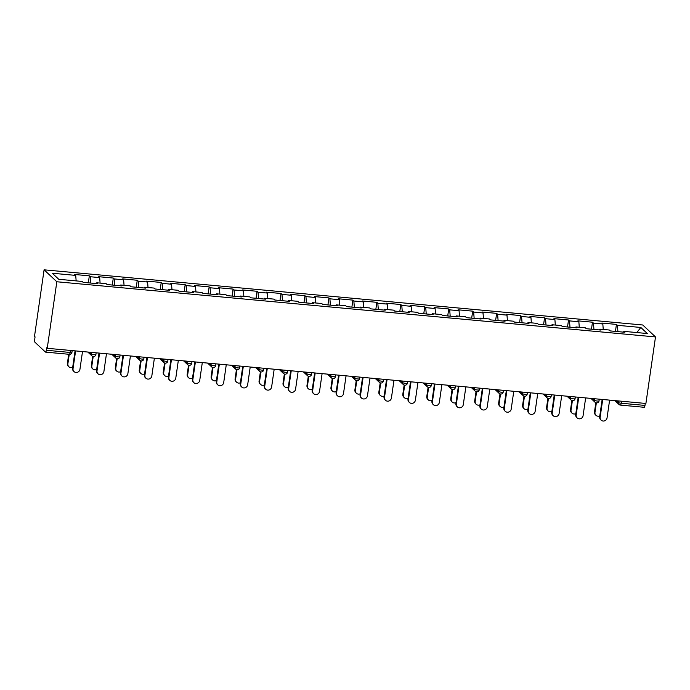 <?xml version="1.0" encoding="UTF-8"?>
<svg xmlns="http://www.w3.org/2000/svg" width="690" height="690" viewBox="0 0 690 690"><rect width="100%" height="100%" fill="white"/><g stroke="black" fill="none" stroke-linecap="round" stroke-linejoin="round"><path stroke-width="1.03" d="M69.242 354.263A2.398 0.612 -84.7 0 0 69.354 354.315L45.549 352.124A2.398 0.612 -84.7 0 1 45.428 352.064L34.923 342.214A2.398 0.612 -84.7 0 1 34.698 339.368L35.061 336.884L34.5 336.366L44.091 269.825L642.761 324.999L655.5 336.936L56.83 281.762L44.091 269.825M76.142 280.89L75.719 275.396L52.293 273.231L58.754 279.295L82.179 281.451L83.145 282.357L97.739 283.702L96.773 282.797L96.384 283.573M75.719 275.396L74.753 274.491L89.338 275.836L88.329 282.831M90.795 283.064L90.304 276.733L89.338 275.836M90.304 276.733L99.679 277.604L98.713 276.699L113.298 278.044L112.289 285.039M114.756 285.272L114.264 278.941L113.298 278.044M114.264 278.941L123.631 279.812L122.673 278.907L137.258 280.252L136.249 287.247M138.716 287.471L138.224 281.149L137.258 280.252M138.224 281.149L147.591 282.02L146.625 281.115L161.219 282.46L160.209 289.455M162.676 289.679L162.185 283.357L161.219 282.46M162.185 283.357L171.551 284.228L170.585 283.323L185.179 284.66L184.17 291.663M186.636 291.887L186.145 285.565L185.179 284.66M186.145 285.565L195.512 286.436L194.546 285.531L209.139 286.868L208.13 293.871M210.597 294.095L210.105 287.773L209.139 286.868M210.105 287.773L219.472 288.644L218.506 287.739L233.099 289.076L232.09 296.079M234.557 296.303L234.065 289.981L233.099 289.076M234.065 289.981L243.432 290.844L242.466 289.947L257.06 291.284L256.05 298.287M258.517 298.511L258.026 292.189L257.06 291.284M258.026 292.189L267.392 293.052L266.426 292.155L281.011 293.491L280.002 300.495M282.469 300.719L281.977 294.397L281.011 293.491M281.977 294.397L291.353 295.26L290.387 294.363L304.971 295.7L303.962 302.703M306.429 302.927L305.937 296.605L304.971 295.7M305.937 296.605L315.313 297.468L314.347 296.571L328.932 297.907L327.923 304.911M330.389 305.135L329.898 298.813L328.932 297.907M329.898 298.813L339.264 299.676L338.298 298.77L352.892 300.115L351.883 307.119M354.349 307.343L353.858 301.021L352.892 300.115M353.858 301.021L363.225 301.884L362.259 300.978L376.852 302.324L375.843 309.327M378.31 309.551L377.818 303.229L376.852 302.324M377.818 303.229L387.185 304.092L386.219 303.186L400.812 304.531L399.803 311.535M402.27 311.759L401.778 305.437L400.812 304.531M401.778 305.437L411.145 306.3L410.179 305.394L424.773 306.74L423.764 313.743M426.23 313.967L425.739 307.645L424.773 306.74M425.739 307.645L435.105 308.508L434.139 307.602L448.733 308.947L447.724 315.951M450.191 316.175L449.699 309.853L448.733 308.947M449.699 309.853L459.066 310.716L458.1 309.81L472.685 311.156L471.684 318.159M474.151 318.383L473.651 312.061L472.685 311.156M473.651 312.061L483.026 312.924L482.06 312.018L496.645 313.363L495.636 320.367M498.102 320.591L497.611 314.269L496.645 313.363M497.611 314.269L506.986 315.132L506.02 314.226L520.605 315.572L519.596 322.575M522.063 322.799L521.571 316.477L520.605 315.572M521.571 316.477L530.938 317.34L529.972 316.434L544.565 317.78L543.556 324.783M546.023 325.007L545.531 318.685L544.565 317.78M545.531 318.685L554.898 319.548L553.932 318.642L568.525 319.988L567.516 326.991M569.983 327.215L569.491 320.893L568.525 319.988M569.491 320.893L578.858 321.756L577.892 320.85L592.486 322.196L591.477 329.199M593.943 329.423L593.452 323.101L592.486 322.196M593.452 323.101L602.818 323.964L601.852 323.058L616.446 324.404L615.437 331.407M617.904 331.631L617.412 325.309L616.446 324.404M617.412 325.309L640.829 327.465L647.298 333.529L623.872 331.364L623.484 332.149M96.773 282.797L106.139 283.659L107.105 284.565L121.69 285.91L120.724 285.005L130.1 285.867L131.066 286.773L145.65 288.118L144.684 287.213L154.06 288.075L155.026 288.981L169.611 290.326L168.645 289.421L178.011 290.283L178.977 291.189L193.571 292.534L192.605 291.629L201.972 292.491L202.938 293.397L217.531 294.742L216.565 293.837L225.932 294.699L226.898 295.605L241.491 296.95L240.525 296.045L249.892 296.907L250.858 297.813L265.452 299.158L264.486 298.252L273.852 299.115L274.818 300.021L289.412 301.358L288.446 300.461L297.813 301.323L298.779 302.229L313.363 303.565L312.406 302.669L321.773 303.531L322.739 304.437L337.324 305.774L336.358 304.877L345.733 305.739L346.699 306.645L361.284 307.981L360.318 307.085L369.693 307.947L370.651 308.853L385.244 310.19L384.278 309.293L393.645 310.155L394.611 311.061L409.204 312.397L408.238 311.492L417.605 312.363L418.571 313.269L433.165 314.606L432.199 313.7L441.565 314.571L442.532 315.468L457.125 316.814L456.159 315.908L465.526 316.779L466.492 317.676L481.085 319.022L480.119 318.116L489.486 318.987L490.452 319.884L505.046 321.23L504.08 320.324L513.446 321.195L514.412 322.092L528.997 323.438L528.031 322.532L537.407 323.403L538.373 324.3L552.957 325.646L551.991 324.74L561.367 325.602L562.324 326.508L576.918 327.853L575.952 326.948L585.318 327.81L586.284 328.716L600.878 330.062L599.912 329.156L609.279 330.018L610.245 330.924L624.838 332.27L623.872 331.364M100.102 283.098L99.679 277.604M124.062 285.306L123.631 279.812M120.724 285.005L120.345 285.781M148.022 287.514L147.591 282.02M144.684 287.213L144.305 287.989M171.983 289.722L171.551 284.228M168.645 289.421L168.257 290.197M195.943 291.93L195.512 286.436M192.605 291.629L192.217 292.405M219.903 294.138L219.472 288.644M216.565 293.837L216.177 294.613M243.863 296.346L243.432 290.844M240.525 296.045L240.137 296.821M267.815 298.554L267.392 293.052M264.486 298.252L264.098 299.029M291.775 300.762L291.353 295.26M288.446 300.461L288.058 301.237M315.735 302.97L315.313 297.468M312.406 302.669L312.018 303.445M339.696 305.178L339.264 299.676M336.358 304.877L335.978 305.653M363.656 307.386L363.225 301.884M360.318 307.085L359.939 307.861M387.616 309.594L387.185 304.092M384.278 309.293L383.89 310.069M411.576 311.802L411.145 306.3M408.238 311.492L407.85 312.277M435.537 314.01L435.105 308.508M432.199 313.7L431.811 314.485M459.488 316.218L459.066 310.716M456.159 315.908L455.771 316.693M483.449 318.426L483.026 312.924M480.119 318.116L479.731 318.901M507.409 320.634L506.986 315.132M504.08 320.324L503.691 321.109M531.369 322.842L530.938 317.34M528.031 322.532L527.652 323.317M555.329 325.05L554.898 319.548M551.991 324.74L551.612 325.525M579.289 327.258L578.858 321.756M575.952 326.948L575.564 327.733M603.25 329.466L602.818 323.964M599.912 329.156L599.524 329.941M621.483 401.218L621.19 403.236L644.995 405.427L645.288 403.409M644.995 405.427A2.398 0.612 95.3 0 1 644.218 407.29A2.398 0.612 95.3 0 1 644.106 407.238M636.81 332.563L640.829 327.465M655.5 336.936L645.909 403.469L47.239 348.303L56.83 281.762M47.239 348.303L46.678 347.777L46.325 350.261L70.13 352.452L70.423 350.442M45.549 352.124A2.398 0.612 -84.7 0 0 46.325 350.261M601.137 420.176L600.662 419.718A3.588 3.407 -46.9 0 1 599.662 416.786L600.145 417.234A3.588 3.407 133.1 0 0 604.707 420.814A3.588 3.407 133.1 0 0 607.053 417.873L609.606 400.122M599.662 416.786L602.154 399.441M600.145 417.234L602.698 399.484M595.979 415.337L595.496 414.88A3.588 3.407 -46.9 0 1 594.495 411.947L594.978 412.396A3.588 3.407 133.1 0 0 599.791 415.872M596.35 402.874L594.978 412.396M595.824 402.744L594.495 411.947M577.185 417.968L576.702 417.51A3.588 3.407 -46.9 0 1 575.702 414.578L576.184 415.026A3.588 3.407 133.1 0 0 580.747 418.606A3.588 3.407 133.1 0 0 583.093 415.665L585.646 397.914M575.702 414.578L578.194 397.233M576.184 415.026L578.738 397.276M553.225 415.76L552.742 415.302A3.588 3.407 -46.9 0 1 551.741 412.37L552.224 412.818A3.588 3.407 133.1 0 0 556.787 416.398A3.588 3.407 133.1 0 0 559.133 413.457L561.695 395.706M551.741 412.37L554.243 395.025M552.224 412.818L554.777 395.068M529.264 413.552L528.782 413.094A3.588 3.407 -46.9 0 1 527.781 410.162L528.264 410.61A3.588 3.407 133.1 0 0 532.827 414.19A3.588 3.407 133.1 0 0 535.173 411.249L537.734 393.498M527.781 410.162L530.282 392.817M528.264 410.61L530.817 392.869M505.304 411.344L504.821 410.886A3.588 3.407 -46.9 0 1 503.821 407.954L504.304 408.402A3.588 3.407 133.1 0 0 508.866 411.982A3.588 3.407 133.1 0 0 511.212 409.041L513.774 391.29M503.821 407.954L506.322 390.609M504.304 408.402L506.865 390.661M481.344 409.136L480.861 408.678A3.588 3.407 -46.9 0 1 479.861 405.746L480.344 406.194A3.588 3.407 133.1 0 0 484.906 409.774A3.588 3.407 133.1 0 0 487.252 406.833L489.814 389.082M479.861 405.746L482.362 388.401M480.344 406.194L482.905 388.453M572.019 413.129L571.536 412.672A3.588 3.407 -46.9 0 1 570.535 409.739L571.018 410.188A3.588 3.407 133.1 0 0 575.831 413.664M572.389 400.666L571.018 410.188M571.863 400.536L570.535 409.739M548.058 410.921L547.575 410.464A3.588 3.407 -46.9 0 1 546.575 407.531L547.058 407.98A3.588 3.407 133.1 0 0 551.871 411.456M548.429 398.458L547.058 407.98M547.903 398.328L546.575 407.531M524.098 408.713L523.615 408.256A3.588 3.407 -46.9 0 1 522.615 405.323L523.098 405.772A3.588 3.407 133.1 0 0 527.91 409.248M524.469 396.25L523.098 405.772M523.943 396.12L522.615 405.323M500.138 406.505L499.655 406.048A3.588 3.407 -46.9 0 1 498.654 403.115L499.137 403.564A3.588 3.407 133.1 0 0 503.95 407.04M500.517 394.05L499.137 403.564M499.983 393.912L498.654 403.115M476.186 404.297L475.703 403.84A3.588 3.407 -46.9 0 1 474.703 400.907L475.186 401.356A3.588 3.407 133.1 0 0 479.99 404.832M476.557 391.842L475.186 401.356M476.022 391.704L474.703 400.907M457.384 406.928L456.901 406.47A3.588 3.407 -46.9 0 1 455.9 403.538L456.383 403.986A3.588 3.407 133.1 0 0 460.946 407.566A3.588 3.407 133.1 0 0 463.3 404.625L465.854 386.874M455.9 403.538L458.402 386.193M456.383 403.986L458.945 386.245M452.226 402.089L451.743 401.632A3.588 3.407 -46.9 0 1 450.743 398.699L451.226 399.148A3.588 3.407 133.1 0 0 456.038 402.624M452.597 389.634L451.226 399.148M452.062 389.496L450.743 398.699M433.423 404.72L432.94 404.262A3.588 3.407 -46.9 0 1 431.94 401.33L432.423 401.778A3.588 3.407 133.1 0 0 436.994 405.358A3.588 3.407 133.1 0 0 439.34 402.417L441.893 384.666M431.94 401.33L434.441 383.985M432.423 401.778L434.985 384.037M428.266 399.881L427.783 399.424A3.588 3.407 -46.9 0 1 426.782 396.491L427.265 396.94A3.588 3.407 133.1 0 0 432.078 400.416M428.637 387.426L427.265 396.94M428.111 387.288L426.782 396.491M409.463 402.512L408.98 402.054A3.588 3.407 -46.9 0 1 407.98 399.122L408.463 399.57A3.588 3.407 133.1 0 0 413.034 403.15A3.588 3.407 133.1 0 0 415.38 400.209L417.933 382.458M407.98 399.122L410.481 381.777M408.463 399.57L411.024 381.829M404.305 397.673L403.822 397.224A3.588 3.407 -46.9 0 1 402.822 394.283L403.305 394.732A3.588 3.407 133.1 0 0 408.118 398.208M404.676 385.218L403.305 394.732M404.15 385.08L402.822 394.283M385.512 400.304L385.029 399.846A3.588 3.407 -46.9 0 1 384.028 396.914L384.511 397.362A3.588 3.407 133.1 0 0 389.074 400.942A3.588 3.407 133.1 0 0 391.42 398.001L393.973 380.25M384.028 396.914L386.521 379.569M384.511 397.362L387.064 379.621M380.345 395.465L379.862 395.016A3.588 3.407 -46.9 0 1 378.862 392.075L379.345 392.524A3.588 3.407 133.1 0 0 384.158 396M380.716 383.01L379.345 392.524M380.19 382.872L378.862 392.075M361.551 398.096L361.068 397.647A3.588 3.407 -46.9 0 1 360.068 394.706L360.551 395.154A3.588 3.407 133.1 0 0 365.113 398.734A3.588 3.407 133.1 0 0 367.46 395.793L370.021 378.042M360.068 394.706L362.569 377.361M360.551 395.154L363.104 377.413M356.385 393.257L355.902 392.808A3.588 3.407 -46.9 0 1 354.902 389.867L355.385 390.316A3.588 3.407 133.1 0 0 360.197 393.792M356.756 380.802L355.385 390.316M356.23 380.664L354.902 389.867M337.591 395.888L337.108 395.439A3.588 3.407 -46.9 0 1 336.108 392.498L336.591 392.946A3.588 3.407 133.1 0 0 341.153 396.526A3.588 3.407 133.1 0 0 343.499 393.585L346.061 375.834M336.108 392.498L338.609 375.153M336.591 392.946L339.144 375.205M332.425 391.049L331.942 390.6A3.588 3.407 -46.9 0 1 330.941 387.659L331.424 388.108A3.588 3.407 133.1 0 0 336.237 391.584M332.796 378.594L331.424 388.108M332.27 378.456L330.941 387.659M313.631 393.68L313.148 393.231A3.588 3.407 -46.9 0 1 312.147 390.29L312.63 390.738A3.588 3.407 133.1 0 0 317.193 394.318A3.588 3.407 133.1 0 0 319.539 391.377L322.101 373.626M312.147 390.29L314.649 372.945M312.63 390.738L315.183 372.997M308.464 388.841L307.981 388.392A3.588 3.407 -46.9 0 1 306.981 385.451L307.464 385.9A3.588 3.407 133.1 0 0 312.277 389.376M308.835 376.386L307.464 385.9M308.309 376.248L306.981 385.451M289.671 391.471L289.188 391.023A3.588 3.407 -46.9 0 1 288.187 388.082L288.67 388.53A3.588 3.407 133.1 0 0 293.233 392.11A3.588 3.407 133.1 0 0 295.579 389.169L298.14 371.427M288.187 388.082L290.688 370.737M288.67 388.53L291.232 370.789M284.513 386.633L284.03 386.184A3.588 3.407 -46.9 0 1 283.029 383.243L283.512 383.692A3.588 3.407 133.1 0 0 288.317 387.168M284.884 374.178L283.512 383.692M284.349 374.04L283.029 383.243M265.71 389.264L265.227 388.815A3.588 3.407 -46.9 0 1 264.227 385.874L264.71 386.322A3.588 3.407 133.1 0 0 269.272 389.902A3.588 3.407 133.1 0 0 271.627 386.961L274.18 369.219M264.227 385.874L266.728 368.529M264.71 386.322L267.272 368.581M260.553 384.425L260.07 383.976A3.588 3.407 -46.9 0 1 259.069 381.035L259.552 381.484A3.588 3.407 133.1 0 0 264.365 384.96M260.923 371.97L259.552 381.484M260.389 371.832L259.069 381.035M241.75 387.055L241.267 386.607A3.588 3.407 -46.9 0 1 240.267 383.666L240.75 384.114A3.588 3.407 133.1 0 0 245.321 387.694A3.588 3.407 133.1 0 0 247.667 384.753L250.22 367.011M240.267 383.666L242.768 366.321M240.75 384.114L243.311 366.373M236.592 382.217L236.109 381.768A3.588 3.407 -46.9 0 1 235.109 378.827L235.592 379.276A3.588 3.407 133.1 0 0 240.405 382.752M236.963 369.762L235.592 379.276M236.437 369.624L235.109 378.827M217.79 384.848L217.307 384.399A3.588 3.407 -46.9 0 1 216.306 381.458L216.789 381.906A3.588 3.407 133.1 0 0 221.361 385.486A3.588 3.407 133.1 0 0 223.707 382.545L226.26 364.803M216.306 381.458L218.808 364.113M216.789 381.906L219.351 364.165M212.632 380.009L212.149 379.56A3.588 3.407 -46.9 0 1 211.149 376.619L211.632 377.068A3.588 3.407 133.1 0 0 216.444 380.544M213.003 367.554L211.632 377.068M212.477 367.416L211.149 376.619M193.838 382.639L193.355 382.191A3.588 3.407 -46.9 0 1 192.355 379.25L192.838 379.698A3.588 3.407 133.1 0 0 197.4 383.278A3.588 3.407 133.1 0 0 199.746 380.337L202.299 362.595M192.355 379.25L194.847 361.905M192.838 379.698L195.391 361.957M188.672 377.801L188.189 377.352A3.588 3.407 -46.9 0 1 187.188 374.411L187.671 374.86A3.588 3.407 133.1 0 0 192.484 378.336M189.043 365.346L187.671 374.86M188.517 365.208L187.188 374.411M169.878 380.432L169.395 379.983A3.588 3.407 -46.9 0 1 168.395 377.042L168.878 377.49A3.588 3.407 133.1 0 0 173.44 381.07A3.588 3.407 133.1 0 0 175.786 378.129L178.339 360.387M168.395 377.042L170.887 359.697M168.878 377.49L171.43 359.749M164.712 375.593L164.229 375.144A3.588 3.407 -46.9 0 1 163.228 372.203L163.711 372.652A3.588 3.407 133.1 0 0 168.524 376.128M165.083 363.138L163.711 372.652M164.556 363L163.228 372.203M145.918 378.224L145.435 377.775A3.588 3.407 -46.9 0 1 144.434 374.834L144.917 375.282A3.588 3.407 133.1 0 0 149.48 378.862A3.588 3.407 133.1 0 0 151.826 375.921L154.388 358.179M144.434 374.834L146.936 357.489M144.917 375.282L147.47 357.541M140.751 373.385L140.268 372.936A3.588 3.407 -46.9 0 1 139.268 369.995L139.751 370.444A3.588 3.407 133.1 0 0 144.564 373.92M141.122 360.93L139.751 370.444M140.596 360.792L139.268 369.995M121.958 376.015L121.475 375.567A3.588 3.407 -46.9 0 1 120.474 372.626L120.957 373.074A3.588 3.407 133.1 0 0 125.52 376.654A3.588 3.407 133.1 0 0 127.866 373.713L130.427 355.971M120.474 372.626L122.975 355.281M120.957 373.074L123.51 355.333M116.791 371.177L116.308 370.728A3.588 3.407 -46.9 0 1 115.308 367.787L115.791 368.236A3.588 3.407 133.1 0 0 120.603 371.712M117.162 358.722L115.791 368.236M116.636 358.584L115.308 367.787M97.997 373.808L97.514 373.359A3.588 3.407 -46.9 0 1 96.514 370.418L96.997 370.866A3.588 3.407 133.1 0 0 101.559 374.446A3.588 3.407 133.1 0 0 103.905 371.505L106.467 353.763M96.514 370.418L99.015 353.073M96.997 370.866L99.558 353.125M92.831 368.969L92.348 368.52A3.588 3.407 -46.9 0 1 91.356 365.579L91.83 366.036A3.588 3.407 133.1 0 0 96.643 369.504M93.21 356.514L91.83 366.036M92.676 356.376L91.356 365.579M74.037 371.599L73.554 371.151A3.588 3.407 -46.9 0 1 72.554 368.21L73.037 368.658A3.588 3.407 133.1 0 0 77.599 372.238A3.588 3.407 133.1 0 0 79.945 369.297L82.507 351.555M72.554 368.21L75.055 350.865M73.037 368.658L75.598 350.917M68.879 366.761L68.396 366.312A3.588 3.407 -46.9 0 1 67.396 363.371L67.879 363.828A3.588 3.407 133.1 0 0 72.683 367.296M69.25 354.306L67.879 363.828M68.707 354.255L67.396 363.371M616.472 400.761L618.335 402.503A2.398 0.457 -171.8 0 0 621.19 403.236A2.398 0.612 95.3 0 1 620.414 405.099A2.398 0.612 95.3 0 1 620.301 405.039A2.398 2.268 -46.9 0 1 618.335 402.503L618.551 400.95M71.941 352.271A2.398 2.398 0 0 1 69.354 354.315A2.398 0.612 -84.7 0 0 70.13 352.452A2.398 0.457 8.2 0 0 71.941 352.271L72.183 350.598M592.512 398.553L594.375 400.295A2.398 0.457 -171.8 0 0 597.23 401.028A2.398 0.457 8.2 0 0 599.041 400.847L599.282 399.174M596.341 402.831A2.398 2.268 -46.9 0 1 594.375 400.295L594.599 398.742M568.551 396.345L570.414 398.087L570.639 396.534M544.591 394.137L546.454 395.879L546.678 394.326M520.631 391.929L522.494 393.671L522.718 392.118M496.671 389.721L498.534 391.463L498.758 389.91M472.71 387.513L474.573 389.255L474.798 387.702M448.759 385.305L450.613 387.047L450.837 385.494M424.798 383.097L426.653 384.839L426.877 383.286M400.838 380.889L402.701 382.631L402.926 381.078M376.878 378.681L378.741 380.423L378.965 378.87M352.918 376.473L354.781 378.215L355.005 376.662M328.957 374.265L330.821 376.007L331.045 374.454M304.997 372.057L306.86 373.799L307.085 372.246M281.037 369.849L282.9 371.591L283.124 370.038M257.085 367.641L258.94 369.383L259.164 367.83M233.125 365.433L234.98 367.175L235.204 365.622M209.165 363.225L211.028 364.967L211.244 363.414M185.205 361.017L187.068 362.759L187.292 361.206M161.244 358.809L163.107 360.551L163.332 358.998M137.284 356.601L139.147 358.343L139.371 356.79M113.324 354.393L115.187 356.135L115.411 354.582M89.364 352.185L91.227 353.927L91.451 352.374M572.381 400.623A2.398 2.268 -46.9 0 1 570.414 398.087A2.398 0.457 -171.8 0 0 573.269 398.82A2.398 0.457 8.2 0 0 575.089 398.639L575.331 396.966M548.421 398.415A2.398 2.268 -46.9 0 1 546.454 395.879A2.398 0.457 -171.8 0 0 549.318 396.612A2.398 0.457 8.2 0 0 551.129 396.431L551.37 394.758M524.46 396.207A2.398 2.268 -46.9 0 1 522.494 393.671A2.398 0.457 -171.8 0 0 525.357 394.404A2.398 0.457 8.2 0 0 527.169 394.223L527.41 392.55M500.5 393.999A2.398 2.268 -46.9 0 1 498.534 391.463A2.398 0.457 -171.8 0 0 501.397 392.196A2.398 0.457 8.2 0 0 503.208 392.015L503.45 390.342M476.54 391.791A2.398 2.268 -46.9 0 1 474.573 389.255A2.398 0.457 -171.8 0 0 477.437 389.988A2.398 0.457 8.2 0 0 479.248 389.807L479.49 388.134M452.588 389.583A2.398 2.268 -46.9 0 1 450.613 387.047A2.398 0.457 -171.8 0 0 453.477 387.78A2.398 0.457 8.2 0 0 455.288 387.599L455.529 385.926M428.628 387.375A2.398 2.268 -46.9 0 1 426.653 384.839A2.398 0.457 -171.8 0 0 429.516 385.572A2.398 0.457 8.2 0 0 431.328 385.391L431.569 383.718M404.668 385.167A2.398 2.268 -46.9 0 1 402.701 382.631A2.398 0.457 -171.8 0 0 405.556 383.364A2.398 0.457 8.2 0 0 407.367 383.183L407.609 381.51M380.707 382.959A2.398 2.268 -46.9 0 1 378.741 380.423A2.398 0.457 -171.8 0 0 381.596 381.156A2.398 0.457 8.2 0 0 383.416 380.975L383.649 379.302M356.747 380.751A2.398 2.268 -46.9 0 1 354.781 378.215A2.398 0.457 -171.8 0 0 357.644 378.948A2.398 0.457 8.2 0 0 359.456 378.767L359.697 377.094M332.787 378.543A2.398 2.268 -46.9 0 1 330.821 376.007A2.398 0.457 -171.8 0 0 333.684 376.74A2.398 0.457 8.2 0 0 335.495 376.559L335.737 374.886M308.827 376.335A2.398 2.268 -46.9 0 1 306.86 373.799A2.398 0.457 -171.8 0 0 309.724 374.532A2.398 0.457 8.2 0 0 311.535 374.351L311.777 372.678M284.866 374.127A2.398 2.268 -46.9 0 1 282.9 371.591A2.398 0.457 -171.8 0 0 285.764 372.324A2.398 0.457 8.2 0 0 287.575 372.143L287.816 370.47M260.915 371.919A2.398 2.268 -46.9 0 1 258.94 369.383A2.398 0.457 -171.8 0 0 261.803 370.116A2.398 0.457 8.2 0 0 263.615 369.935L263.856 368.262M236.955 369.711A2.398 2.268 -46.9 0 1 234.98 367.175A2.398 0.457 -171.8 0 0 237.843 367.908A2.398 0.457 8.2 0 0 239.654 367.727L239.896 366.054M212.994 367.503A2.398 2.268 -46.9 0 1 211.028 364.967A2.398 0.457 -171.8 0 0 213.883 365.7A2.398 0.457 8.2 0 0 215.694 365.519L215.936 363.846M189.034 365.295A2.398 2.268 -46.9 0 1 187.068 362.759A2.398 0.457 -171.8 0 0 189.923 363.492A2.398 0.457 8.2 0 0 191.734 363.311L191.975 361.638M165.074 363.095A2.398 2.268 -46.9 0 1 163.107 360.551A2.398 0.457 -171.8 0 0 165.962 361.284A2.398 0.457 8.2 0 0 167.782 361.103L168.024 359.43M141.114 360.887A2.398 2.268 -46.9 0 1 139.147 358.343A2.398 0.457 -171.8 0 0 142.011 359.076A2.398 0.457 8.2 0 0 143.822 358.895L144.063 357.222M117.153 358.679A2.398 2.268 -46.9 0 1 115.187 356.135A2.398 0.457 -171.8 0 0 118.05 356.868A2.398 0.457 8.2 0 0 119.862 356.687L120.103 355.014M93.193 356.471A2.398 2.268 -46.9 0 1 91.227 353.927A2.398 0.457 -171.8 0 0 94.09 354.66A2.398 0.457 8.2 0 0 95.901 354.479L96.143 352.806M644.218 407.29L620.414 405.099A2.398 2.398 0 0 1 618.999 404.461L614.894 400.614M590.933 398.406L595.039 402.253A2.398 2.398 0 0 0 599.041 400.847M566.973 396.198L571.079 400.045A2.398 2.398 0 0 0 575.089 398.639M543.013 393.99L547.118 397.837A2.398 2.398 0 0 0 551.129 396.431M519.053 391.782L523.158 395.629A2.398 2.398 0 0 0 527.169 394.223M495.092 389.574L499.198 393.421A2.398 2.398 0 0 0 503.208 392.015M471.132 387.366L475.246 391.213A2.398 2.398 0 0 0 479.248 389.807M447.18 385.158L451.286 389.005A2.398 2.398 0 0 0 455.288 387.599M423.22 382.95L427.326 386.797A2.398 2.398 0 0 0 431.328 385.391M399.26 380.742L403.365 384.589A2.398 2.398 0 0 0 407.367 383.183M375.3 378.534L379.405 382.381A2.398 2.398 0 0 0 383.416 380.975M351.339 376.326L355.445 380.173A2.398 2.398 0 0 0 359.456 378.767M327.379 374.118L331.485 377.965A2.398 2.398 0 0 0 335.495 376.559M303.419 371.91L307.524 375.757A2.398 2.398 0 0 0 311.535 374.351M279.459 369.702L283.573 373.549A2.398 2.398 0 0 0 287.575 372.143M255.507 367.494L259.613 371.341A2.398 2.398 0 0 0 263.615 369.935M231.547 365.286L235.652 369.133A2.398 2.398 0 0 0 239.654 367.727M207.587 363.078L211.692 366.925A2.398 2.398 0 0 0 215.694 365.519M183.626 360.87L187.732 364.717A2.398 2.398 0 0 0 191.734 363.311M159.666 358.662L163.772 362.509A2.398 2.398 0 0 0 167.782 361.103M135.706 356.454L139.811 360.301A2.398 2.398 0 0 0 143.822 358.895M111.746 354.246L115.851 358.093A2.398 2.398 0 0 0 119.862 356.687M87.785 352.038L91.891 355.885A2.398 2.398 0 0 0 95.901 354.479"/></g></svg>
